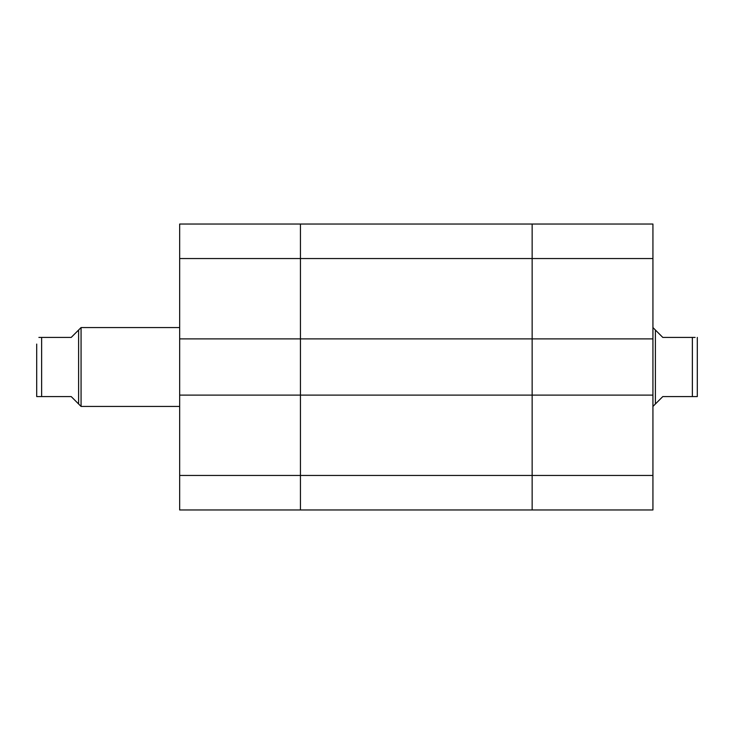 <?xml version="1.0" encoding="UTF-8"?>
<svg xmlns="http://www.w3.org/2000/svg" width="734" height="734" viewBox="0 0 734 734"><rect width="100%" height="100%" fill="white"/><g stroke="black" fill="none" stroke-linecap="round" stroke-linejoin="round"><path stroke-width="1.1" d="M300.445 224.035L532.15 224.035L532.15 258.542L532.15 224.035L300.445 224.035L300.445 338.897L179.665 338.897L179.665 224.035L300.445 224.035L300.445 475.458L300.445 395.103L179.665 395.103L179.665 475.458L300.445 475.458L300.445 509.965L179.665 509.965L179.665 475.458M179.665 338.897L179.665 395.103M652.93 509.965L532.15 509.965L532.15 475.458L532.15 509.965L652.93 509.965L652.93 258.542L532.15 258.542L532.15 338.897L652.93 338.897M532.15 224.035L652.93 224.035L652.93 258.542M652.93 395.103L300.445 395.103L300.445 338.897L532.15 338.897L532.15 475.458L652.93 475.458M39.168 396.58L36.7 396.58L36.7 367M179.665 327.557L81.07 327.557L81.07 406.443L71.207 396.58L41.627 396.58L41.627 337.42L71.207 337.42L78.602 330.025L78.602 403.975M697.3 337.42L697.3 396.58L692.373 396.58L692.373 337.42L695.116 337.42M692.373 337.42L662.793 337.42L655.398 330.025L655.398 403.975L662.793 396.58L692.373 396.58M697.3 389.928L697.3 367M694.832 396.58L697.3 396.58M36.7 344.072L36.7 396.58L41.627 396.58M41.627 337.42L38.884 337.42M300.445 509.965L532.15 509.965L300.445 509.965L300.445 475.458L532.15 475.458L532.15 258.542L179.665 258.542M78.602 330.025L81.07 327.557M655.398 403.975L652.93 406.443M655.398 330.025L652.93 327.557M179.665 406.443L81.07 406.443"/></g></svg>
